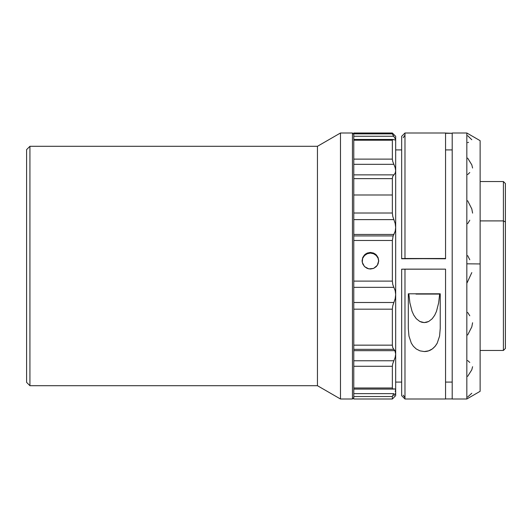 <?xml version="1.0" encoding="UTF-8"?>
<svg xmlns="http://www.w3.org/2000/svg" width="532" height="532" viewBox="0 0 532 532"><rect width="100%" height="100%" fill="white"/><g stroke="black" fill="none" stroke-linecap="round" stroke-linejoin="round"><path stroke-width="0.8" d="M401.66 136.518L401.66 258.778L424.27 258.658L401.66 258.778L404.985 258.499L404.985 133L404.985 258.499L445.55 258.499L445.55 133L404.985 133L401.66 136.325L401.66 258.552L445.55 258.778L424.27 258.658L445.55 258.778L445.55 133.066L452.2 133.293L445.55 133.293M415.951 293.943L432.589 293.943M466.83 263.819L466.83 399L466.83 263.819L480.13 263.945L466.83 263.819L466.83 133L466.83 263.819M480.13 391.319L480.13 140.694L480.13 391.306L466.83 399L452.2 399L452.2 133L466.83 133L480.13 140.681M471.811 272.584L467.076 282.831M503.405 220.906L480.13 220.906L503.405 220.906L503.405 350.455L503.405 220.906L505.4 221.97L503.405 220.906L503.405 181.545L503.405 220.906M480.13 350.455L503.405 350.455L505.4 348.46L505.4 183.567M401.66 149.911L395.675 149.911L401.66 149.911L401.66 141.312M452.2 149.911L445.55 149.911L452.2 149.911M445.55 382.089L452.2 382.089L445.55 382.089M439.665 294.076L432.569 294.076L440.23 294.01L439.665 294.076L438.641 302.921L439.665 294.076M436.479 311.36L438.641 302.921L436.479 311.36L434.697 315.263L436.479 311.36M432.177 318.781L434.697 315.263L432.177 318.781L428.679 321.494L432.177 318.781M426.531 322.312L428.679 321.494L424.217 322.592L426.531 322.312M421.909 322.286L424.217 322.592L419.781 321.454L421.909 322.286M416.297 318.715L419.781 321.454L416.297 318.715L413.81 315.197L416.297 318.715M412.034 311.287L413.81 315.197L412.034 311.287L409.893 302.888L412.034 311.287M408.875 294.076L409.893 302.888L408.875 294.076L408.31 294.01L408.875 294.076M395.675 382.089L401.66 382.089L395.675 382.089M393.873 234.452L353.78 234.452L393.873 234.452L393.161 235.929L395.196 231.247L393.873 234.452M394.598 388.932L392.789 388.965L393.873 389.025L392.789 388.965L392.35 387.988L353.78 387.988L353.78 366.282L392.35 366.282L353.78 366.282L353.78 345.155L392.35 345.155L392.789 347.722L393.873 349.351L353.78 349.351L393.873 349.351L392.789 347.722L392.35 345.155L353.78 345.155L353.78 309.165L392.35 309.165L353.78 309.165L353.78 281.109L392.35 281.109L392.789 284.587L393.873 287.347L353.78 287.347L393.873 287.347L392.789 284.587L392.35 281.109L353.78 281.109L353.78 240.477L392.35 240.477L353.78 240.477L353.78 194.991L392.35 194.991L392.35 213.013L353.78 213.013L392.35 213.013L392.789 216.471L393.873 219.616L353.78 219.616L393.873 219.616L392.789 216.471L392.35 213.013L392.35 178.632L392.716 176.438L392.35 178.632L353.78 178.632L353.78 163.916L353.78 194.991L392.35 194.991L392.35 178.632L353.78 178.632L353.78 235.929L393.161 235.929L353.78 235.929L353.78 389.065M393.873 389.025L395.196 389.025L395.675 389.83L395.675 353.993L394.89 350.661L393.873 349.351L394.89 350.661L353.78 350.661L394.89 350.661L395.675 353.993L395.196 357.245L393.873 360.763L353.78 360.763L393.873 360.763L392.716 363.828L395.196 357.245L395.675 353.993L395.675 294.575L395.196 298.618L393.873 302.495L353.78 302.495L393.873 302.495L392.716 305.94L395.196 298.618L395.675 294.575L395.675 227.503L395.196 231.247L395.675 227.503L395.675 170.745L395.196 173.186L393.873 174.862L353.78 174.862L393.873 174.862L392.716 176.438L395.196 173.186L395.675 170.745L395.675 139.51L395.11 140.002M378.718 261.392L378.079 258.22L376.277 255.533L373.584 253.737L370.405 253.106L370.405 252.434L375.02 253.831L378.079 257.548L378.718 260.727L378.086 263.905L376.29 266.605L373.597 268.407L370.405 269.046L367.22 268.414L364.526 266.605L362.724 263.912L362.093 260.733L362.724 257.555L364.526 254.861L367.226 253.066L370.405 252.434L373.584 253.066L376.277 254.861L378.079 257.548L378.718 260.733M378.558 259.776L378.066 258.18M393.002 139.477L353.78 139.477L353.78 136.012L353.78 163.916L353.78 159.115L392.35 159.115L353.78 159.115L353.78 140.202L392.35 140.202L353.78 140.202L353.78 139.617M392.789 388.965L392.35 387.988L392.35 366.282L392.35 387.988L353.78 387.988L353.78 396.526L353.78 389.092L393.348 389.092M352.45 399L353.78 397.67L352.45 399L352.45 133L352.45 399L340.48 399L352.45 399M353.78 134.33L352.45 133L340.48 133L340.48 399L340.48 133L317.444 146.3L317.444 385.7L340.48 399L317.444 385.7L317.444 146.3L29.925 146.3L29.925 385.7L317.444 385.7L29.925 385.7L29.925 146.3L26.6 149.625L26.6 382.375L29.925 385.7L26.6 382.375L26.6 149.625L29.925 146.3L317.444 146.3L340.48 133L352.45 133L353.78 134.33M353.78 133.106L353.78 136.012L353.78 133.858L392.35 133.858L353.78 133.858L353.78 133L392.35 133L392.35 133.858L392.35 133L395.675 136.325L395.675 139.51L395.196 140.002L392.975 139.477M395.196 389.025L395.675 389.83L395.675 395.675L392.35 399L392.35 396.526L392.35 399L353.78 399L353.78 396.526L392.35 396.526L353.78 396.526L353.78 398.894M378.718 260.727L377.321 265.342L373.597 268.407L368.782 268.886L364.526 266.605L362.252 262.349L362.724 257.555L365.783 253.831L370.405 252.434L370.405 253.106L367.226 253.737L364.526 255.533L362.724 258.226L362.093 261.405M362.738 258.186L362.252 259.782M395.675 395.575L395.675 294.575L395.196 290.718L393.873 287.347L395.196 290.718L395.675 294.575L395.675 227.503L395.196 223.513L393.873 219.616L395.196 223.513L395.675 227.503L395.675 170.745L395.196 167.693L392.789 161.628L393.873 164.322L353.78 164.322L393.873 164.322L395.196 167.693L395.675 170.745L395.675 136.425M392.716 139.524L392.35 140.202L392.35 159.115L392.789 161.628L392.35 159.115L392.35 140.202L392.716 139.524L395.196 140.002M395.196 138.214L395.675 139.51L392.789 134.749L393.873 136.265L353.78 136.265L393.873 136.265M393.873 393.64L353.78 393.64L393.873 393.64L392.716 395.502L393.873 393.64M393.873 395.735L395.196 393.786M392.35 366.282L392.716 363.828L392.35 366.282M395.675 389.83L395.196 391.426L395.675 389.83M392.35 309.165L392.716 305.94L392.35 309.165L392.35 345.155L392.35 309.165M392.35 240.477L393.161 235.929L392.35 240.477L392.35 281.109L392.35 240.477M392.35 133.858L392.789 134.749M392.716 395.502L392.35 396.526M373.584 253.737L371.875 253.239M375.193 254.622L374.807 254.363M366.003 254.363L365.617 254.622M368.915 253.239L367.226 253.737M505.4 348.433L505.4 183.54L503.405 181.545L480.13 181.545M472.589 366.701L471.804 369.793L467.641 376.363M472.589 322.738L471.804 326.894L467.641 335.014M467.648 360.536L469.783 362.465M467.648 312.424L469.783 315.782M467.648 255.613L469.783 259.776M469.783 220.235L467.641 223.686M472.589 213.126L471.804 208.91L467.648 200.75M469.783 172.514L467.641 174.569M472.589 168.039L471.804 164.84L467.648 158.11M468.552 142.337L467.641 142.589M467.641 397.032L471.804 393.241M471.804 139.723L467.648 135.693M403.283 137.708L404.546 135.633M404.539 397.072L403.283 395.143M452.2 133.08L452.2 398.927L445.55 398.927L445.55 269.139L404.985 269.139L404.985 399L445.55 399L445.55 269.139L401.66 269.192L401.66 395.675L404.985 399L404.985 269.139L401.66 269.192L401.66 395.648M424.283 351.552C429.683 351.546 433.999 348.739 437.231 343.133L439.585 336.078L440.23 328.47L440.23 293.79L440.23 328.47L439.585 336.078L437.231 343.133L435.156 346.285L432.297 348.959L428.606 350.847L424.283 351.552L419.961 350.854L416.263 348.972L413.404 346.305L411.316 343.153L408.955 336.064L408.31 328.47L408.31 293.79L440.23 293.79L408.31 293.79L408.31 328.47L408.955 336.064L411.316 343.153M452.2 398.927L445.55 398.927M415.971 294.076L432.569 294.076"/></g></svg>

